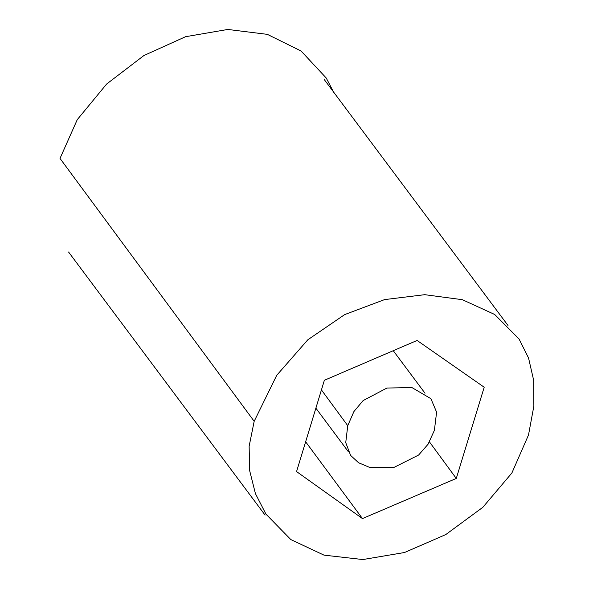 <?xml version="1.0" encoding="UTF-8"?>
<svg xmlns="http://www.w3.org/2000/svg" width="589" height="589" viewBox="0 0 589 589"><rect width="100%" height="100%" fill="white"/><g stroke="black" fill="none" stroke-linecap="round" stroke-linejoin="round"><path stroke-width="0.88" d="M254.176 421.312L249.132 446.263L249.677 470.721L255.435 493.648L265.963 514.138L290.833 539.583L323.987 555.132L362.853 559.55L404.525 552.511L445.733 534.598L482.847 507.298L511.885 472.996L528.502 435.006L533.862 406.064L533.686 380.391L528.554 358.016L519.042 338.977L494.716 314.504L462.358 299.691L424.721 294.684L384.58 299.602L344.69 314.592L307.819 339.787L276.727 375.311L254.176 421.312L60.012 158.426L77.269 119.641L106.624 84.043L144.003 55.469L185.594 36.702L227.818 29.45L267.347 34.361L301.089 51.022L326.203 77.962L334.073 92.996M324.37 380.273L417.108 340.457L484.195 387.231L456.284 478.445L362.471 518.585L296.561 471.583L324.37 380.273M429.469 441.919L456.284 478.445M362.471 518.585L305.595 441.713M321.417 389.881L347.746 425.685L345.736 442.634L350.624 455.43L358.627 462.777L369.207 467.224L394.38 467.217L418.61 455.039L428.026 444.275L434.395 430.338L436.596 412.16L430.912 398.694L411.947 387.569L386.929 388.041L363.111 400.586L353.923 411.542L347.746 425.685M324.171 79.449L508.012 325.496M265.087 515.103L68.545 251.989M393.246 350.683L425.03 393.238M315.837 408.103L348.46 451.881"/></g></svg>
